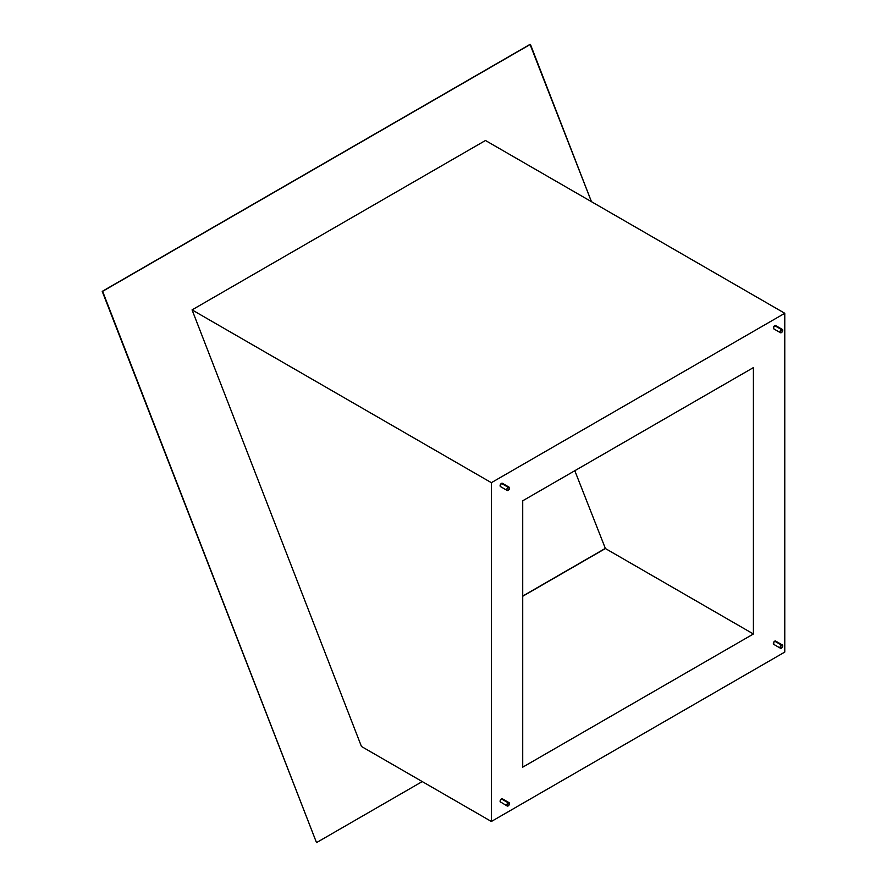 <?xml version="1.0" encoding="UTF-8"?>
<svg xmlns="http://www.w3.org/2000/svg" width="887" height="887" viewBox="0 0 887 887"><rect width="100%" height="100%" fill="white"/><g stroke="black" fill="none" stroke-linecap="round" stroke-linejoin="round"><path stroke-width="1.33" d="M501.443 798.921A1.896 1.098 120 0 0 500.201 800.595A1.896 1.098 120 0 0 500.49 802.125L500.49 799.93L502.397 798.832A1.896 1.098 120 0 0 501.443 798.921L508.162 802.802L501.443 798.921M508.162 805.906A1.896 1.098 -60 0 1 507.209 806.006A1.896 1.098 -60 0 1 506.92 804.476A1.896 1.098 -60 0 1 508.162 802.802A1.896 1.098 -60 0 1 509.116 802.713A1.896 1.098 -60 0 1 509.404 804.232A1.896 1.098 -60 0 1 508.162 805.906L509.482 803.899L508.905 802.635L506.92 804.476L507.042 805.862L508.162 805.906M501.443 483.404A1.896 1.098 120 0 0 500.201 485.078A1.896 1.098 120 0 0 500.49 486.597L500.49 484.402L502.397 483.304A1.896 1.098 120 0 0 501.443 483.404L508.162 487.285L501.443 483.404M508.162 490.389A1.896 1.098 -60 0 1 507.209 490.478A1.896 1.098 -60 0 1 506.92 488.959A1.896 1.098 -60 0 1 508.162 487.285A1.896 1.098 -60 0 1 509.116 487.185A1.896 1.098 -60 0 1 509.404 488.715A1.896 1.098 -60 0 1 508.162 490.389L509.404 488.715L508.905 487.118L506.843 489.291L507.042 490.345L508.162 490.389M774.695 325.651A1.896 1.098 120 0 0 773.453 327.325A1.896 1.098 120 0 0 773.741 328.844L773.741 326.649L775.637 325.551A1.896 1.098 120 0 0 774.695 325.651L781.414 329.52L774.695 325.651M781.414 332.625A1.896 1.098 -60 0 1 780.46 332.725A1.896 1.098 -60 0 1 780.172 331.195A1.896 1.098 -60 0 1 781.414 329.52A1.896 1.098 -60 0 1 782.356 329.432A1.896 1.098 -60 0 1 782.656 330.951A1.896 1.098 -60 0 1 781.414 332.625L782.656 330.951L782.157 329.354L780.172 331.195L780.294 332.581L781.414 332.625M774.695 641.168A1.896 1.098 120 0 0 773.453 642.842A1.896 1.098 120 0 0 773.741 644.361L773.741 642.166L775.637 641.068A1.896 1.098 120 0 0 774.695 641.168L781.414 645.049L774.695 641.168M781.414 648.153A1.896 1.098 -60 0 1 780.46 648.242A1.896 1.098 -60 0 1 780.172 646.723A1.896 1.098 -60 0 1 781.414 645.049A1.896 1.098 -60 0 1 782.356 644.949A1.896 1.098 -60 0 1 782.656 646.479A1.896 1.098 -60 0 1 781.414 648.153L782.656 646.479L782.157 644.871L780.094 647.055L780.294 648.109L781.414 648.153M491.365 482.683L491.365 821.484L784.773 652.078L784.773 313.288L491.365 482.683L491.365 821.484L361.452 746.477L192.058 309.885L491.365 482.683L192.058 309.885L485.466 140.49L784.773 313.288L485.466 140.49L192.058 309.885L361.452 746.477L491.365 821.484L784.773 652.078L784.773 313.288L491.365 482.683M753.407 633.983L522.72 767.166L522.72 500.789L753.407 367.595L753.407 633.983L605.4 548.532L522.72 596.264L605.4 548.532L753.407 633.983L753.407 367.595L522.72 500.789L522.72 767.166L753.407 633.983M500.922 802.203L507.209 806.006M574.809 470.709L605.4 548.532L574.809 470.709M102.615 291.335L530.415 44.35L591.452 201.671L530.027 44.383L102.227 291.368L316.515 842.617L102.227 291.368L530.415 44.35L102.227 291.368L316.515 842.617L102.615 291.335M422.245 781.569L316.515 842.617L422.245 781.569M522.72 596.075L605.012 548.565L522.72 596.075M500.49 486.597L507.209 490.478M773.741 328.844L780.46 332.725M773.741 644.361L780.46 648.242M775.637 641.068L782.356 644.949M775.637 325.551L782.356 329.432M502.397 483.304L509.116 487.185M502.397 798.832L509.116 802.713"/></g></svg>

